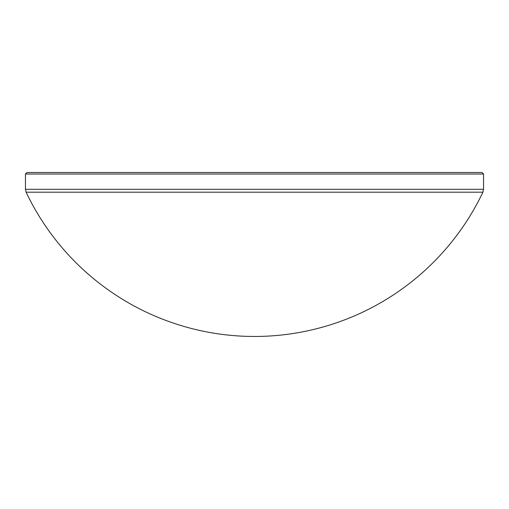 <?xml version="1.0" encoding="UTF-8"?>
<svg xmlns="http://www.w3.org/2000/svg" width="509" height="509" viewBox="0 0 509 509"><rect width="100%" height="100%" fill="white"/><g stroke="black" fill="none" stroke-linecap="round" stroke-linejoin="round"><path stroke-width="0.38" stroke-dasharray="2.54 1.91" d="M25.45 174.027L483.55 174.027M483.55 189.297L25.45 189.297M26.093 192.186L482.907 192.186M482.023 172.5L26.977 172.5"/><path stroke-width="0.76" d="M482.907 192.186L26.093 192.186L25.45 189.297L483.55 189.297L482.907 192.186A252.935 252.935 0 0 1 26.093 192.186M25.45 174.027L26.977 172.5L482.023 172.5L483.55 174.027L25.45 174.027L25.45 189.297M483.55 174.027L483.55 189.297"/></g></svg>
